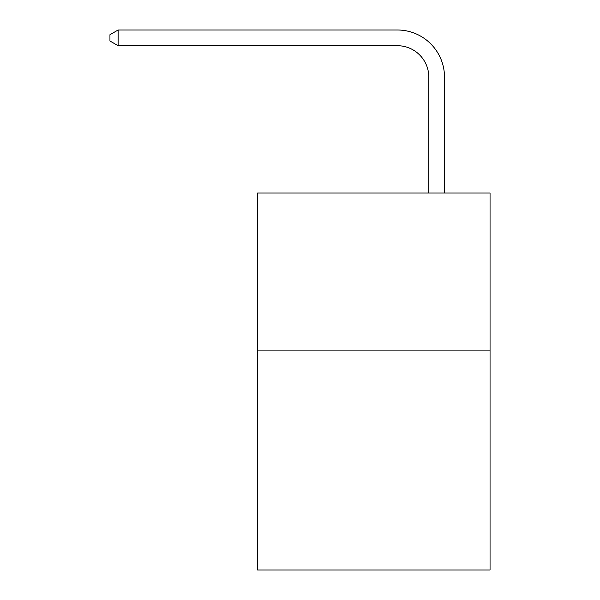 <?xml version="1.0" encoding="UTF-8"?>
<svg xmlns="http://www.w3.org/2000/svg" width="600" height="600" viewBox="0 0 600 600"><rect width="100%" height="100%" fill="white"/><g stroke="black" fill="none" stroke-linecap="round" stroke-linejoin="round"><path stroke-width="0.9" d="M490.05 350.108L490.05 570L257.595 570L257.595 193.035L490.05 193.035L490.05 350.108L257.595 350.108M428.798 193.035L428.798 77.123A31.41 31.41 0 0 0 397.38 45.705L118.118 45.705L109.95 40.995L109.95 34.71L118.118 30L397.38 30A47.123 47.123 0 0 1 444.502 77.123L444.502 193.035M428.798 77.123A31.41 31.41 0 0 0 397.38 45.705A31.41 31.41 0 0 1 428.798 77.123A31.41 31.41 0 0 0 397.38 45.705A31.41 31.41 0 0 1 428.798 77.123A31.41 31.41 0 0 0 397.38 45.705A31.41 31.41 0 0 1 428.798 77.123A31.41 31.41 0 0 0 397.38 45.705A31.41 31.41 0 0 1 428.798 77.123A31.41 31.41 0 0 0 397.38 45.705A31.41 31.41 0 0 1 428.798 77.123A31.41 31.41 0 0 0 397.38 45.705A31.41 31.41 0 0 1 428.798 77.123A31.41 31.41 0 0 0 397.38 45.705A31.41 31.41 0 0 1 428.798 77.123A31.41 31.41 0 0 0 397.38 45.705A31.41 31.41 0 0 1 428.798 77.123M118.118 30L397.38 30L118.118 30L397.38 30L118.118 30L397.38 30L118.118 30L397.38 30L118.118 30L397.38 30L118.118 30L397.38 30L118.118 30L397.38 30L118.118 30L397.38 30L118.118 30L118.118 45.705"/></g></svg>
